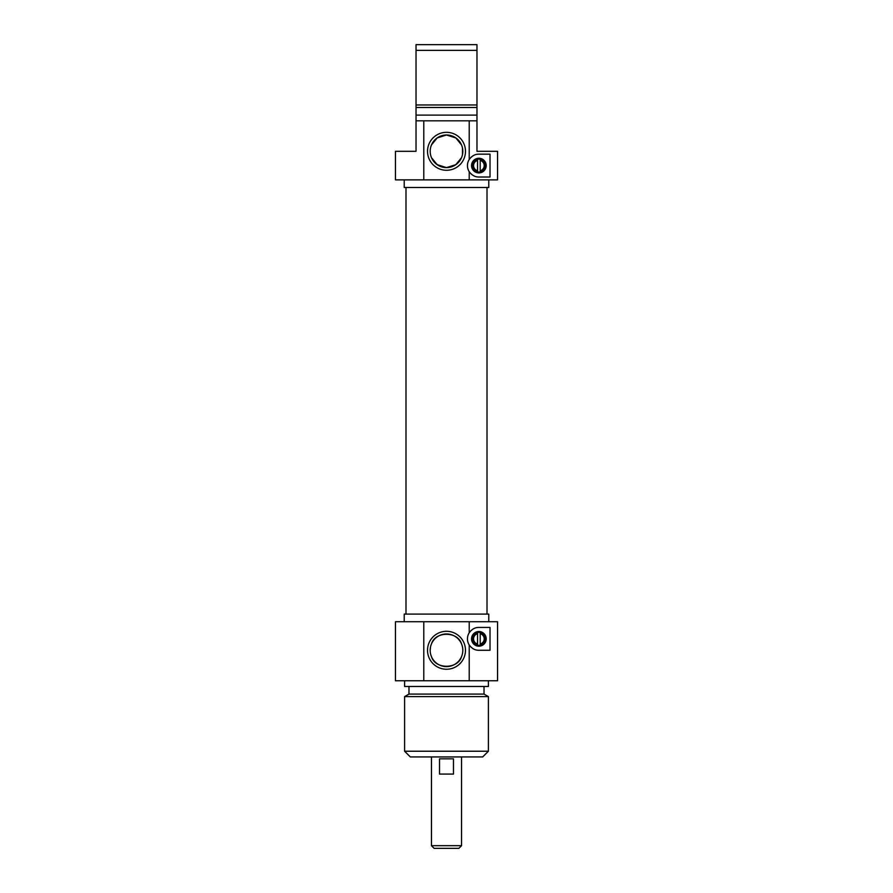 <?xml version="1.0" encoding="UTF-8"?>
<svg xmlns="http://www.w3.org/2000/svg" width="893" height="893" viewBox="0 0 893 893"><rect width="100%" height="100%" fill="white"/><g stroke="black" fill="none" stroke-linecap="round" stroke-linejoin="round"><path stroke-width="1.34" d="M434.143 161.957L432.424 159.546M439.501 166.042L435.438 163.285L439.758 166.154M457.562 163.285L453.499 166.042M460.576 159.546L458.667 162.169M469.216 159.49C471.872 155.884 475.098 154.109 478.871 154.154L490.023 154.154L490.023 177.015L478.871 177.015C475.098 177.071 471.872 175.296 469.216 171.69L469.216 179.873L497.546 179.873L497.546 151.308L476.974 151.308L476.974 120.834L469.216 120.834L469.216 159.49A11.43 11.43 0 0 0 469.216 171.69M395.454 179.873L423.784 179.873L423.784 120.834L416.026 120.834L416.026 151.308L395.454 151.308L395.454 179.873M476.974 50.365L476.974 44.65L416.026 44.65L416.026 50.365L476.974 50.365L476.974 104.972L416.026 104.972L416.026 120.834M476.974 120.834L476.974 104.972M471.549 165.585A7.323 7.323 0 0 0 482.544 171.925A7.323 7.323 0 0 0 482.544 159.244A7.323 7.323 0 0 0 471.549 165.585M472.207 165.585A6.664 6.664 0 0 1 482.209 159.814A6.664 6.664 0 0 1 482.209 171.356A6.664 6.664 0 0 1 472.207 165.585M477.543 159.244A6.474 6.474 0 0 1 480.211 159.244L480.211 171.925A6.474 6.474 0 0 1 477.543 171.925L477.543 159.244A6.474 6.474 0 0 0 477.543 171.925M480.211 171.925A6.474 6.474 0 0 0 480.211 159.244M477.543 170.753A5.336 5.336 0 0 1 477.543 160.427M480.211 160.427A5.336 5.336 0 0 1 480.211 170.753M469.216 120.834L423.784 120.834M423.784 179.873L469.216 179.873M427.524 151.308A18.976 18.976 0 0 0 455.988 167.739A18.976 18.976 0 0 0 455.988 134.865A18.976 18.976 0 0 0 427.524 151.308M430.192 151.308A16.308 16.308 0 0 1 454.66 137.176A16.308 16.308 0 0 1 454.66 165.428A16.308 16.308 0 0 1 430.192 151.308M431.486 157.693L437.146 164.658L446.5 167.616L455.854 164.658L461.514 157.693M462.474 154.623L462.474 147.981M461.514 144.912L455.854 137.946L446.5 134.988L437.146 137.946L431.486 144.912M416.026 50.365L416.026 104.972M476.974 107.495L416.026 107.495M476.974 115.119L416.026 115.119M488.784 179.873L488.784 187.485L404.216 187.485L404.216 179.873M487.009 187.485L487.009 614.094M431.453 845.682L434.121 848.35L458.879 848.35L461.547 845.682L431.453 845.682L431.453 756.929M461.547 845.682L461.547 756.929M439.523 758.838L453.477 758.838L453.477 774.075L439.523 774.075L439.523 758.838M404.596 751.225L410.311 756.929L482.689 756.929L488.404 751.225L404.596 751.225L404.596 696.618L488.404 696.618L488.404 751.225M404.596 696.618L408.983 694.084L484.017 694.084L488.404 696.618M404.596 680.756L404.596 686.471L488.404 686.471L488.404 680.756M423.784 680.756L423.784 621.718L395.454 621.718L395.454 680.756L497.546 680.756L497.546 621.718L469.216 621.718L469.216 632.757C471.872 629.152 475.098 627.377 478.871 627.433L490.023 627.433L490.023 650.283L478.871 650.283C475.098 650.338 471.872 648.564 469.216 644.958L469.216 680.756M486.205 638.852A7.323 7.323 0 0 0 475.21 632.512A7.323 7.323 0 0 0 475.21 645.204A7.323 7.323 0 0 0 486.205 638.852M485.546 638.852A6.664 6.664 0 0 1 475.545 644.623A6.664 6.664 0 0 1 475.545 633.081A6.664 6.664 0 0 1 485.546 638.852M477.543 632.523A6.474 6.474 0 0 1 480.211 632.523L480.211 645.192A6.474 6.474 0 0 1 477.543 645.192L477.543 632.523A6.474 6.474 0 0 0 477.543 645.192M480.211 645.192A6.474 6.474 0 0 0 480.211 632.523M477.543 644.02A5.336 5.336 0 0 1 477.543 633.695M480.211 633.695A5.336 5.336 0 0 1 480.211 644.02M469.216 644.958A11.43 11.43 0 0 1 469.216 632.757M469.216 621.718L423.784 621.718M465.476 650.283A18.976 18.976 0 0 0 437.012 633.84A18.976 18.976 0 0 0 437.012 666.714A18.976 18.976 0 0 0 465.476 650.283M462.808 650.283A16.308 16.308 0 0 1 438.34 664.414A16.308 16.308 0 0 1 438.34 636.151A16.308 16.308 0 0 1 462.808 650.283M431.486 656.679C435.17 669.46 457.83 669.46 461.514 656.679M461.514 643.886C457.83 631.094 435.17 631.094 431.486 643.886M430.526 646.956L430.192 650.283M404.216 621.718L404.216 614.094L488.784 614.094L488.784 621.718M405.991 187.485L405.991 614.094M484.017 694.084L484.017 686.471M408.983 694.084L408.983 686.471"/></g></svg>
